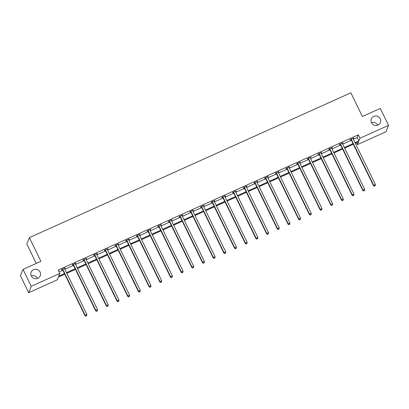 <?xml version="1.0" encoding="UTF-8"?>
<svg xmlns="http://www.w3.org/2000/svg" width="409" height="409" viewBox="0 0 409 409"><rect width="100%" height="100%" fill="white"/><g stroke="black" fill="none" stroke-linecap="round" stroke-linejoin="round"><path stroke-width="0.61" d="M31.294 275.942A4.888 4.739 -158.2 0 1 37.521 278.406A4.888 4.739 -158.2 0 1 37.536 278.432M40.077 272.016A4.888 4.739 -158.2 0 1 35.885 278.749A4.888 4.739 -158.2 0 1 31.15 272.179A4.888 4.739 -158.2 0 1 40.077 272.016M371.464 122.695A4.888 4.739 -158.2 0 1 377.691 125.164A4.888 4.739 -158.2 0 1 377.706 125.19M380.247 118.774A4.888 4.739 -158.2 0 1 376.055 125.507A4.888 4.739 -158.2 0 1 371.326 118.932A4.888 4.739 -158.2 0 1 380.247 118.774M36.268 263.416L26.81 244.03L29.366 237.639L350.835 92.817L362.384 116.499L380.298 108.431L388.55 125.348L385.999 131.739L357.4 144.622L358.494 141.882L355.309 143.319M356.5 142.782L357.4 144.622M64.755 274.209L58.395 277.077L57.301 279.817L28.702 292.701L31.253 286.305L59.852 273.422L58.758 276.162L64.458 273.595M31.253 286.305L23.001 269.393L20.45 275.784L28.702 292.701M75.573 263.243L75.716 263.534L75.89 263.099L72.465 264.643L72.291 265.073L73.058 264.73M75.716 263.534L75.174 263.774M96.948 253.616L97.086 253.902L97.26 253.473L93.835 255.017L93.661 255.446L94.428 255.104M97.086 253.902L96.55 254.147M118.319 243.984L118.462 244.275L118.63 243.846L115.205 245.385L115.036 245.819L115.803 245.472M118.462 244.275L117.92 244.521M139.689 234.357L139.832 234.648L140.006 234.214L136.58 235.758L136.407 236.192L137.173 235.845M139.832 234.648L139.295 234.889M161.064 224.73L161.202 225.022L161.376 224.587L157.951 226.131L157.777 226.56L158.544 226.218M161.202 225.022L160.665 225.262M182.434 215.103L182.578 215.39L182.746 214.96L179.326 216.504L179.152 216.934L179.919 216.591M182.578 215.39L182.036 215.635M203.805 205.471L203.948 205.763L204.122 205.333L200.696 206.872L200.522 207.307L201.289 206.959M203.948 205.763L203.411 206.008M225.18 195.845L225.318 196.136L225.492 195.701L222.067 197.245L221.898 197.68L222.66 197.332M225.318 196.136L224.781 196.376M246.55 186.218L246.693 186.509L246.867 186.075L243.442 187.619L243.268 188.048L244.035 187.705M246.693 186.509L246.152 186.749M267.921 176.591L268.064 176.877L268.238 176.448L264.812 177.992L264.638 178.421L265.405 178.079M268.064 176.877L267.527 177.123M289.296 166.959L289.434 167.25L289.608 166.821L286.182 168.365L286.014 168.794L286.775 168.452M289.434 167.25L288.897 167.496M310.666 157.332L310.809 157.623L310.983 157.194L307.558 158.733L307.384 159.167L308.151 158.82M310.809 157.623L310.267 157.869M332.042 147.705L332.18 147.997L332.353 147.562L328.928 149.106L328.754 149.541L329.521 149.193M332.18 147.997L331.643 148.237M353.412 138.078L353.555 138.37L353.724 137.935L350.298 139.479L350.13 139.909L350.896 139.566M353.555 138.37L353.013 138.61M59.1 271.883L62.807 270.211M64.832 269.301L73.492 265.395M75.522 264.485L84.177 260.584M86.207 259.669L94.862 255.768M96.892 254.858L105.553 250.957M107.577 250.042L116.238 246.141M118.262 245.226L126.923 241.325M128.947 240.415L137.608 236.514M139.638 235.599L148.293 231.698M150.323 230.788L158.983 226.888M161.008 225.972L169.669 222.072M171.693 221.157L180.354 217.256M182.378 216.346L191.039 212.445M193.063 211.53L201.724 207.629M203.754 206.714L212.409 202.813M214.439 201.903L223.099 198.002M225.124 197.087L233.784 193.186M235.809 192.276L244.47 188.375M246.494 187.46L255.155 183.559M257.184 182.644L265.84 178.743M267.869 177.833L276.525 173.932M278.555 173.017L287.215 169.116M289.24 168.206L297.9 164.306M299.925 163.39L308.585 159.49M310.61 158.574L319.271 154.674M321.3 153.764L329.956 149.863M331.985 148.948L340.646 145.047M342.67 144.132L351.331 140.231M353.356 139.321L357.205 137.582L358.299 134.847L58.201 270.042L59.852 273.422M342.727 142.889L342.865 143.181L343.039 142.751L339.613 144.29L339.439 144.725L340.206 144.377M342.865 143.181L342.328 143.426M321.351 152.521L321.494 152.808L321.668 152.378L318.243 153.922L318.069 154.351L318.836 154.009M321.494 152.808L320.958 153.053M299.981 162.148L300.124 162.439L300.293 162.005L296.868 163.549L296.699 163.978L297.466 163.636M300.124 162.439L299.582 162.68M278.611 171.775L278.749 172.066L278.923 171.632L275.497 173.176L275.323 173.61L276.09 173.263M278.749 172.066L278.212 172.307M257.235 181.402L257.379 181.693L257.552 181.264L254.127 182.803L253.953 183.237L254.72 182.889M257.379 181.693L256.837 181.939M235.865 191.034L236.008 191.32L236.177 190.891L232.752 192.434L232.583 192.864L233.35 192.521M236.008 191.32L235.466 191.565M214.495 200.661L214.633 200.952L214.807 200.517L211.381 202.061L211.208 202.491L211.974 202.148M214.633 200.952L214.096 201.192M193.12 210.287L193.263 210.579L193.437 210.144L190.011 211.688L189.837 212.123L190.604 211.775M193.263 210.579L192.721 210.819M171.749 219.914L171.892 220.206L172.061 219.776L168.636 221.315L168.467 221.75L169.234 221.402M171.892 220.206L171.351 220.451M150.379 229.541L150.517 229.832L150.691 229.403L147.266 230.947L147.092 231.376L147.859 231.034M150.517 229.832L149.98 230.078M129.004 239.173L129.147 239.459L129.321 239.03L125.895 240.574L125.721 241.003L126.488 240.661M129.147 239.459L128.605 239.705M107.633 248.8L107.777 249.091L107.945 248.657L104.52 250.201L104.351 250.635L105.113 250.288M107.777 249.091L107.235 249.332M86.258 258.427L86.401 258.718L86.575 258.284L83.15 259.827L82.976 260.262L83.743 259.914M86.401 258.718L85.864 258.958M64.888 268.053L65.031 268.345L65.205 267.915L61.779 269.459L61.606 269.889L62.372 269.541M65.031 268.345L64.489 268.59M23.001 269.393L40.915 261.32L29.366 237.639M358.299 134.847L359.951 138.232L388.55 125.348M353.279 144.234L344.618 148.135M342.594 149.045L333.933 152.946M331.909 153.861L323.248 157.762M321.223 158.672L312.563 162.572M310.533 163.488L301.878 167.388M299.848 168.303L291.193 172.204M289.163 173.114L280.502 177.015M278.478 177.93L269.817 181.831M267.793 182.746L259.132 186.647M257.108 187.557L248.447 191.458M246.417 192.373L237.762 196.274M235.732 197.184L227.072 201.085M225.047 202L216.387 205.901M214.362 206.816L205.701 210.717M203.677 211.627L195.016 215.528M192.992 216.443L184.331 220.344M182.302 221.254L173.646 225.154M171.616 226.07L162.956 229.97M160.931 230.886L152.271 234.786M150.246 235.696L141.586 239.597M139.561 240.512L130.9 244.413M128.871 245.328L120.215 249.229M118.186 250.139L109.53 254.04M107.501 254.955L98.84 258.856M96.815 259.766L88.155 263.667M86.13 264.582L77.47 268.483M75.445 269.398L66.785 273.299M355.007 142.705L358.857 140.967L359.951 138.232M66.483 272.68L75.144 268.779M77.168 267.869L85.829 263.969M87.853 263.053L96.514 259.153M98.543 258.237L107.199 254.337M109.229 253.427L117.889 249.526M119.914 248.611L128.574 244.71M130.599 243.8L139.259 239.899M141.284 238.984L149.945 235.083M151.969 234.168L160.63 230.267M162.659 229.357L171.315 225.456M173.344 224.541L182.005 220.64M184.03 219.725L192.69 215.824M194.715 214.914L203.375 211.013M205.4 210.098L214.06 206.197M216.09 205.287L224.745 201.386M226.775 200.471L235.436 196.571M237.46 195.655L246.121 191.755M248.145 190.845L256.806 186.944M258.831 186.029L267.491 182.128M269.516 181.218L278.176 177.317M280.206 176.402L288.861 172.501M290.891 171.586L299.552 167.685M301.576 166.775L310.237 162.874M312.261 161.959L320.922 158.058M322.946 157.143L331.607 153.242M333.632 152.332L342.292 148.431M344.322 147.516L352.977 143.615M357.205 137.582L358.857 140.967M351.326 139.443L351.157 139.878L373.499 185.686L373.673 185.251L351.326 139.443A0.762 0.741 21.8 0 0 351.157 139.213L351.065 139.132M374.562 186.029L375.247 185.722L374.562 186.029L373.673 185.251L375.38 184.479L353.039 138.671A0.762 0.741 21.8 0 1 352.967 138.4L352.957 138.283M351.157 139.878A0.762 0.741 21.8 0 0 350.983 139.648L350.636 139.326M373.499 185.686L374.491 186.202M375.247 185.722L375.38 184.479M340.641 144.259L340.467 144.689L362.814 190.497L362.982 190.067L340.641 144.259A0.762 0.741 21.8 0 0 340.467 144.029L340.38 143.948M363.877 190.845L364.562 190.538L363.877 190.845L362.982 190.067L364.695 189.295L342.353 143.487A0.762 0.741 21.8 0 1 342.282 143.211L342.272 143.094M340.467 144.689A0.762 0.741 21.8 0 0 340.298 144.459L339.951 144.142M362.814 190.497L363.805 191.018M364.562 190.538L364.695 189.295M329.956 149.07L329.782 149.505L352.123 195.313L352.297 194.883L329.956 149.07A0.762 0.741 21.8 0 0 329.782 148.84L329.695 148.764M353.187 195.66L353.872 195.349L353.187 195.66L352.297 194.883L354.01 194.111L331.668 148.303A0.762 0.741 21.8 0 1 331.597 148.027L331.587 147.91M329.782 149.505A0.762 0.741 21.8 0 0 329.613 149.275L329.26 148.958M352.123 195.313L353.12 195.829M353.872 195.349L354.01 194.111M319.271 153.886L319.097 154.321L341.438 200.129L341.612 199.694L319.271 153.886A0.762 0.741 21.8 0 0 319.097 153.656L319.01 153.574M342.502 200.471L343.187 200.165L342.502 200.471L341.612 199.694L343.325 198.922L320.983 153.114A0.762 0.741 21.8 0 1 320.907 152.838L320.901 152.721M319.097 154.321A0.762 0.741 21.8 0 0 318.923 154.091L318.575 153.769M341.438 200.129L342.435 200.645M343.187 200.165L343.325 198.922M308.585 158.702L308.412 159.132L330.753 204.94L330.927 204.51L308.585 158.702A0.762 0.741 21.8 0 0 308.412 158.472L308.325 158.39M331.817 205.287L332.502 204.981L331.817 205.287L330.927 204.51L332.64 203.738L310.298 157.93A0.762 0.741 21.8 0 1 310.221 157.654L310.216 157.537M308.412 159.132A0.762 0.741 21.8 0 0 308.238 158.902L307.89 158.585M330.753 204.94L331.75 205.461M332.502 204.981L332.64 203.738M297.9 163.513L297.726 163.948L320.068 209.756L320.242 209.321L297.9 163.513A0.762 0.741 21.8 0 0 297.726 163.283L297.634 163.201M321.131 210.103L321.817 209.791L321.131 210.103L320.242 209.321L321.955 208.549L299.608 162.741A0.762 0.741 21.8 0 1 299.536 162.47L299.531 162.353M297.726 163.948A0.762 0.741 21.8 0 0 297.553 163.718L297.205 163.401M320.068 209.756L321.06 210.272M321.817 209.791L321.955 208.549M287.21 168.329L287.041 168.759L309.383 214.567L309.552 214.137L287.21 168.329A0.762 0.741 21.8 0 0 287.041 168.099L286.949 168.017M310.446 214.914L311.131 214.607L310.446 214.914L309.552 214.137L311.264 213.365L288.923 167.557A0.762 0.741 21.8 0 1 288.851 167.281L288.841 167.163M287.041 168.759A0.762 0.741 21.8 0 0 286.867 168.528L286.52 168.211M309.383 214.567L310.375 215.088M311.131 214.607L311.264 213.365M276.525 173.145L276.351 173.574L298.698 219.382L298.867 218.953L276.525 173.145A0.762 0.741 21.8 0 0 276.351 172.915L276.264 172.833M299.761 219.73L300.446 219.418L299.761 219.73L298.867 218.953L300.579 218.181L278.238 172.373A0.762 0.741 21.8 0 1 278.166 172.097L278.156 171.979M276.351 173.574A0.762 0.741 21.8 0 0 276.182 173.344L275.83 173.027M298.698 219.382L299.69 219.904M300.446 219.418L300.579 218.181M265.84 177.956L265.666 178.39L288.008 224.198L288.181 223.764L265.84 177.956A0.762 0.741 21.8 0 0 265.666 177.726L265.579 177.644M289.071 224.541L289.756 224.234L289.071 224.541L288.181 223.764L289.894 222.992L267.552 177.184A0.762 0.741 21.8 0 1 267.481 176.913L267.471 176.795M265.666 178.39A0.762 0.741 21.8 0 0 265.492 178.16L265.144 177.838M288.008 224.198L289.005 224.715M289.756 224.234L289.894 222.992M255.155 182.772L254.981 183.201L277.322 229.009L277.496 228.58L255.155 182.772A0.762 0.741 21.8 0 0 254.981 182.542L254.894 182.46M278.386 229.357L279.071 229.05L278.386 229.357L277.496 228.58L279.209 227.808L256.867 182A0.762 0.741 21.8 0 1 256.791 181.724L256.786 181.606M254.981 183.201A0.762 0.741 21.8 0 0 254.807 182.971L254.459 182.654M277.322 229.009L278.319 229.531M279.071 229.05L279.209 227.808M244.47 187.583L244.296 188.017L266.637 233.825L266.811 233.391L244.47 187.583A0.762 0.741 21.8 0 0 244.296 187.353L244.204 187.276M267.701 234.173L268.386 233.861L267.701 234.173L266.811 233.391L268.524 232.624L246.182 186.816A0.762 0.741 21.8 0 1 246.106 186.54L246.1 186.422M244.296 188.017A0.762 0.741 21.8 0 0 244.122 187.787L243.774 187.47M266.637 233.825L267.634 234.342M268.386 233.861L268.524 232.624M233.779 192.399L233.611 192.828L255.952 238.641L256.126 238.207L233.779 192.399A0.762 0.741 21.8 0 0 233.611 192.169L233.519 192.087M257.016 238.984L257.701 238.677L257.016 238.984L256.126 238.207L257.839 237.435L235.492 191.627A0.762 0.741 21.8 0 1 235.42 191.351L235.41 191.233M233.611 192.828A0.762 0.741 21.8 0 0 233.437 192.598L233.089 192.281M255.952 238.641L256.944 239.158M257.701 238.677L257.839 237.435M223.094 197.215L222.925 197.644L245.267 243.452L245.436 243.023L223.094 197.215A0.762 0.741 21.8 0 0 222.925 196.985L222.833 196.903M246.33 243.8L247.016 243.488L246.33 243.8L245.436 243.023L247.148 242.251L224.807 196.443A0.762 0.741 21.8 0 1 224.735 196.167L224.725 196.049M222.925 197.644A0.762 0.741 21.8 0 0 222.752 197.414L222.404 197.097M245.267 243.452L246.259 243.974M247.016 243.488L247.148 242.251M212.409 202.026L212.235 202.46L234.577 248.268L234.751 247.834L212.409 202.026A0.762 0.741 21.8 0 0 212.235 201.795L212.148 201.714M235.645 248.611L236.33 248.304L235.645 248.611L234.751 247.834L236.463 247.062L214.122 201.254A0.762 0.741 21.8 0 1 214.05 200.983L214.04 200.865M212.235 202.46A0.762 0.741 21.8 0 0 212.066 202.23L211.714 201.908M234.577 248.268L235.574 248.784M236.33 248.304L236.463 247.062M201.724 206.842L201.55 207.271L223.892 253.079L224.066 252.65L201.724 206.842A0.762 0.741 21.8 0 0 201.55 206.611L201.463 206.53M224.955 253.427L225.64 253.12L224.955 253.427L224.066 252.65L225.778 251.878L203.437 206.07A0.762 0.741 21.8 0 1 203.36 205.793L203.355 205.676M201.55 207.271A0.762 0.741 21.8 0 0 201.376 207.041L201.029 206.724M223.892 253.079L224.889 253.6M225.64 253.12L225.778 251.878M191.039 211.652L190.865 212.087L213.207 257.895L213.38 257.466L191.039 211.652A0.762 0.741 21.8 0 0 190.865 211.422L190.778 211.346M214.27 258.243L214.955 257.931L214.27 258.243L213.38 257.466L215.093 256.694L192.751 210.886A0.762 0.741 21.8 0 1 192.675 210.609L192.67 210.492M190.865 212.087A0.762 0.741 21.8 0 0 190.691 211.857L190.343 211.54M213.207 257.895L214.204 258.411M214.955 257.931L215.093 256.694M180.354 216.468L180.18 216.903L202.521 262.711L202.695 262.276L180.354 216.468A0.762 0.741 21.8 0 0 180.18 216.238L180.088 216.156M203.585 263.053L204.27 262.747L203.585 263.053L202.695 262.276L204.408 261.504L182.066 215.696A0.762 0.741 21.8 0 1 181.99 215.42L181.985 215.303M180.18 216.903A0.762 0.741 21.8 0 0 180.006 216.673L179.658 216.351M202.521 262.711L203.513 263.227M204.27 262.747L204.408 261.504M169.663 221.284L169.495 221.714L191.836 267.522L192.01 267.092L169.663 221.284A0.762 0.741 21.8 0 0 169.495 221.054L169.403 220.972M192.9 267.869L193.585 267.563L192.9 267.869L192.01 267.092L193.718 266.32L171.376 220.512A0.762 0.741 21.8 0 1 171.305 220.236L171.294 220.119M169.495 221.714A0.762 0.741 21.8 0 0 169.321 221.484L168.973 221.167M191.836 267.522L192.828 268.043M193.585 267.563L193.718 266.32M158.978 226.095L158.81 226.53L181.151 272.338L181.32 271.903L158.978 226.095A0.762 0.741 21.8 0 0 158.804 225.865L158.718 225.783M182.215 272.685L182.9 272.374L182.215 272.685L181.32 271.903L183.033 271.131L160.691 225.323A0.762 0.741 21.8 0 1 160.619 225.052L160.609 224.935M158.81 226.53A0.762 0.741 21.8 0 0 158.636 226.3L158.288 225.983M181.151 272.338L182.143 272.854M182.9 272.374L183.033 271.131M148.293 230.911L148.119 231.341L170.461 277.149L170.635 276.719L148.293 230.911A0.762 0.741 21.8 0 0 148.119 230.681L148.032 230.599M171.524 277.496L172.209 277.19L171.524 277.496L170.635 276.719L172.347 275.947L150.006 230.139A0.762 0.741 21.8 0 1 149.934 229.863L149.924 229.746M148.119 231.341A0.762 0.741 21.8 0 0 147.951 231.111L147.598 230.794M170.461 277.149L171.458 277.67M172.209 277.19L172.347 275.947M137.608 235.727L137.434 236.157L159.776 281.965L159.95 281.535L137.608 235.727A0.762 0.741 21.8 0 0 137.434 235.497L137.347 235.415M160.839 282.312L161.524 282L160.839 282.312L159.95 281.535L161.662 280.763L139.321 234.955A0.762 0.741 21.8 0 1 139.244 234.679L139.239 234.561M137.434 236.157A0.762 0.741 21.8 0 0 137.26 235.927L136.913 235.61M159.776 281.965L160.773 282.486M161.524 282L161.662 280.763M126.923 240.538L126.749 240.973L149.091 286.781L149.265 286.346L126.923 240.538A0.762 0.741 21.8 0 0 126.749 240.308L126.662 240.226M150.154 287.123L150.839 286.816L150.154 287.123L149.265 286.346L150.977 285.574L128.636 239.766A0.762 0.741 21.8 0 1 128.559 239.495L128.554 239.377M126.749 240.973A0.762 0.741 21.8 0 0 126.575 240.743L126.228 240.42M149.091 286.781L150.088 287.297M150.839 286.816L150.977 285.574M116.238 245.354L116.064 245.783L138.406 291.591L138.579 291.162L116.238 245.354A0.762 0.741 21.8 0 0 116.064 245.124L115.972 245.042M139.469 291.939L140.154 291.632L139.469 291.939L138.579 291.162L140.292 290.39L117.95 244.582A0.762 0.741 21.8 0 1 117.874 244.306L117.869 244.188M116.064 245.783A0.762 0.741 21.8 0 0 115.89 245.553L115.542 245.236M138.406 291.591L139.397 292.113M140.154 291.632L140.292 290.39M105.548 250.165L105.379 250.599L127.72 296.407L127.889 295.973L105.548 250.165A0.762 0.741 21.8 0 0 105.379 249.935L105.287 249.858M128.784 296.755L129.469 296.443L128.784 296.755L127.889 295.973L129.602 295.206L107.26 249.398A0.762 0.741 21.8 0 1 107.189 249.122L107.178 249.004M105.379 250.599A0.762 0.741 21.8 0 0 105.205 250.369L104.857 250.052M127.72 296.407L128.712 296.924M129.469 296.443L129.602 295.206M94.862 254.981L94.689 255.41L117.035 301.223L117.204 300.789L94.862 254.981A0.762 0.741 21.8 0 0 94.689 254.751L94.602 254.669M118.099 301.566L118.784 301.259L118.099 301.566L117.204 300.789L118.917 300.017L96.575 254.209A0.762 0.741 21.8 0 1 96.504 253.933L96.493 253.815M94.689 255.41A0.762 0.741 21.8 0 0 94.52 255.18L94.167 254.863M117.035 301.223L118.027 301.74M118.784 301.259L118.917 300.017M84.177 259.797L84.003 260.226L106.345 306.034L106.519 305.605L84.177 259.797A0.762 0.741 21.8 0 0 84.003 259.567L83.917 259.485M107.409 306.382L108.094 306.07L107.409 306.382L106.519 305.605L108.232 304.833L85.89 259.025A0.762 0.741 21.8 0 1 85.818 258.749L85.808 258.631M84.003 260.226A0.762 0.741 21.8 0 0 83.83 259.996L83.482 259.679M106.345 306.034L107.342 306.556M108.094 306.07L108.232 304.833M73.492 264.608L73.318 265.042L95.66 310.85L95.834 310.416L73.492 264.608A0.762 0.741 21.8 0 0 73.318 264.378L73.231 264.296M96.723 311.193L97.408 310.886L96.723 311.193L95.834 310.416L97.547 309.644L75.205 263.836A0.762 0.741 21.8 0 1 75.128 263.565L75.123 263.447M73.318 265.042A0.762 0.741 21.8 0 0 73.145 264.812L72.797 264.49M95.66 310.85L96.657 311.367M97.408 310.886L97.547 309.644M62.807 269.424L62.633 269.853L84.975 315.661L85.149 315.232L62.807 269.424A0.762 0.741 21.8 0 0 62.633 269.194L62.541 269.112M86.038 316.009L86.723 315.702L86.038 316.009L85.149 315.232L86.861 314.46L64.52 268.652A0.762 0.741 21.8 0 1 64.443 268.376L64.438 268.258M62.633 269.853A0.762 0.741 21.8 0 0 62.459 269.623L62.112 269.306M84.975 315.661L85.972 316.183M86.723 315.702L86.861 314.46M351.157 139.213L350.983 139.648M340.467 144.029L340.298 144.459M329.782 148.84L329.613 149.275M319.097 153.656L318.923 154.091M308.412 158.472L308.238 158.902M297.726 163.283L297.553 163.718M287.041 168.099L286.867 168.528M276.351 172.915L276.182 173.344M265.666 177.726L265.492 178.16M254.981 182.542L254.807 182.971M244.296 187.353L244.122 187.787M233.611 192.169L233.437 192.598M222.925 196.985L222.752 197.414M212.235 201.795L212.066 202.23M201.55 206.611L201.376 207.041M190.865 211.422L190.691 211.857M180.18 216.238L180.006 216.673M169.495 221.054L169.321 221.484M158.804 225.865L158.636 226.3M148.119 230.681L147.951 231.111M137.434 235.497L137.26 235.927M126.749 240.308L126.575 240.743M116.064 245.124L115.89 245.553M105.379 249.935L105.205 250.369M94.689 254.751L94.52 255.18M84.003 259.567L83.83 259.996M73.318 264.378L73.145 264.812M62.633 269.194L62.459 269.623"/></g></svg>
